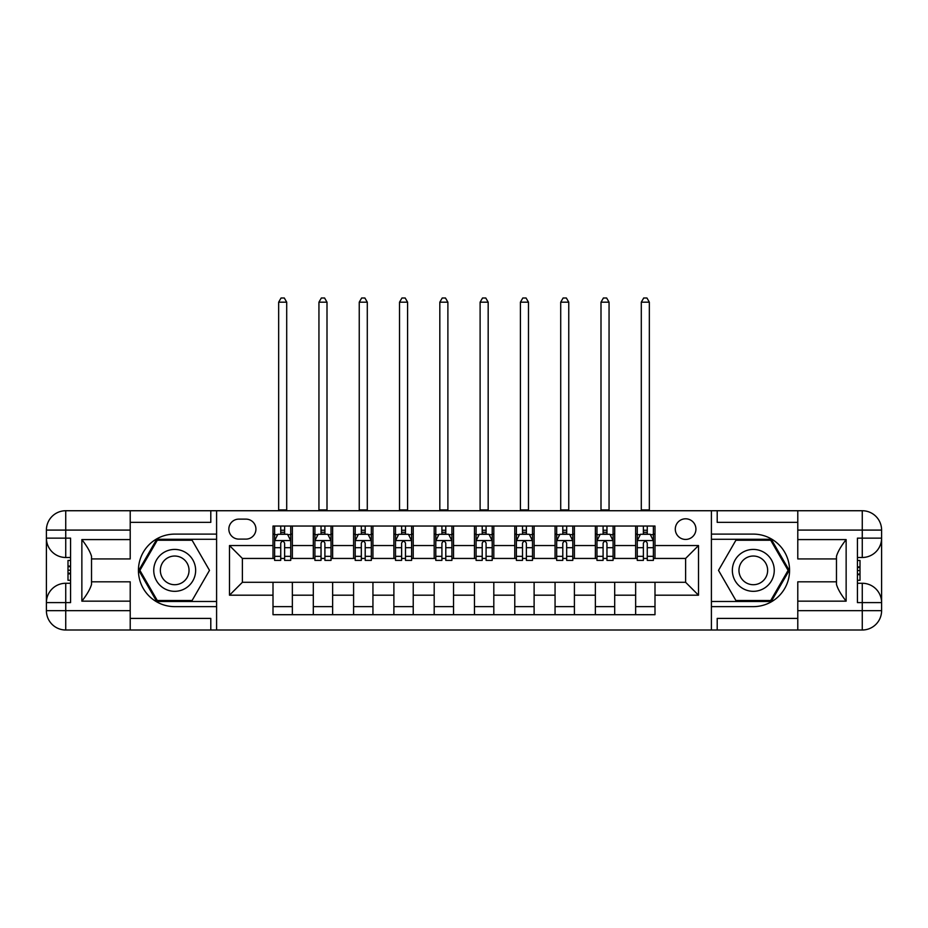 <?xml version="1.0" encoding="UTF-8"?>
<svg xmlns="http://www.w3.org/2000/svg" width="928" height="928" viewBox="0 0 928 928"><rect width="100%" height="100%" fill="white"/><g stroke="black" fill="none" stroke-linecap="round" stroke-linejoin="round"><path stroke-width="1.39" d="M685.618 518.798A10.312 10.312 0 0 0 675.294 529.111A10.312 10.312 0 0 0 685.618 539.435A10.312 10.312 0 0 0 695.93 529.111A10.312 10.312 0 0 0 685.618 518.798M797.79 522.348L717.205 522.348L717.205 510.736L711.405 510.736L711.405 534.11L753.304 534.11A36.262 36.262 0 0 1 789.566 570.372A36.262 36.262 0 0 1 753.304 606.634L711.405 606.634L711.405 630.008L711.405 510.736L216.595 510.736L216.595 630.008L797.79 630.008L797.79 610.67L862.263 610.67L862.263 602.608L857.426 602.608L857.426 538.136L862.263 538.136L862.263 530.085L797.79 530.085L797.79 539.586L846.139 539.586L846.139 601.158C840.988 594.535 837.764 588.955 836.476 584.408L836.476 556.336C837.764 551.8 840.988 546.209 846.139 539.586M238.844 539.11L245.932 539.11A9.988 9.988 0 0 0 255.931 529.111A9.988 9.988 0 0 0 245.932 519.123L238.844 519.123A9.988 9.988 0 0 0 228.845 529.111A9.988 9.988 0 0 0 238.844 539.11M273.006 595.196L229.494 595.196L229.494 545.548L273.006 545.548L273.006 558.447L242.382 558.447L242.382 582.297L273.006 582.297L273.006 614.696L654.994 614.696L654.994 582.297L685.618 582.297L685.618 558.447L654.994 558.447L654.994 545.548L698.506 545.548L698.506 595.196L654.994 595.196M654.994 545.548L654.994 526.048L273.006 526.048L273.006 545.548M635.645 526.048L635.645 558.447L637.258 558.447M643.382 558.447L647.257 558.447M653.382 558.447L654.994 558.447M635.645 558.447L613.083 558.447M595.358 526.048L595.358 558.447L596.971 558.447M603.096 558.447L606.958 558.447M595.358 558.447L572.796 558.447M555.06 526.048L555.06 558.447L556.672 558.447M562.797 558.447L566.672 558.447M555.06 558.447L532.498 558.447M514.773 526.048L514.773 558.447L516.386 558.447M522.51 558.447L526.373 558.447M514.773 558.447L492.2 558.447M474.475 526.048L474.475 558.447L476.087 558.447M482.212 558.447L486.086 558.447M474.475 558.447L451.913 558.447M434.188 526.048L434.188 558.447L435.8 558.447M441.914 558.447L445.788 558.447M434.188 558.447L411.614 558.447M393.89 526.048L393.89 558.447L395.502 558.447M401.627 558.447L405.49 558.447M393.89 558.447L371.328 558.447M353.591 526.048L353.591 558.447L355.204 558.447M361.328 558.447L365.203 558.447M353.591 558.447L331.029 558.447M313.304 526.048L313.304 558.447L314.917 558.447M321.042 558.447L324.904 558.447M313.304 558.447L290.742 558.447M273.006 558.447L274.618 558.447M280.743 558.447L284.618 558.447M273.006 582.297L292.355 582.297L292.355 614.696M654.994 582.297L292.355 582.297M292.355 526.048L292.355 558.447M273.006 534.11L274.618 534.11M280.743 534.11L284.618 534.11M290.742 534.11L292.355 534.11M273.006 606.634L292.355 606.634M313.304 582.297L313.304 614.696M332.642 526.048L332.642 558.447M313.304 534.11L314.917 534.11M321.042 534.11L324.904 534.11M331.029 534.11L332.642 534.11M332.642 582.297L332.642 614.696M313.304 606.634L332.642 606.634M353.591 582.297L353.591 614.696M372.94 582.297L372.94 614.696M353.591 606.634L372.94 606.634M372.94 526.048L372.94 558.447M353.591 534.11L355.204 534.11M361.328 534.11L365.203 534.11M371.328 534.11L372.94 534.11M393.89 582.297L393.89 614.696M413.227 582.297L413.227 614.696M393.89 606.634L413.227 606.634M413.227 526.048L413.227 558.447M393.89 534.11L395.502 534.11M401.627 534.11L405.49 534.11M411.614 534.11L413.227 534.11M434.188 582.297L434.188 614.696M453.525 582.297L453.525 614.696M434.188 606.634L453.525 606.634M453.525 526.048L453.525 558.447M434.188 534.11L435.8 534.11M441.914 534.11L445.788 534.11M451.913 534.11L453.525 534.11M474.475 582.297L474.475 614.696M493.812 582.297L493.812 614.696M474.475 606.634L493.812 606.634M493.812 526.048L493.812 558.447M474.475 534.11L476.087 534.11M482.212 534.11L486.086 534.11M492.2 534.11L493.812 534.11M514.773 582.297L514.773 614.696M534.11 582.297L534.11 614.696M514.773 606.634L534.11 606.634M534.11 526.048L534.11 558.447M514.773 534.11L516.386 534.11M522.51 534.11L526.373 534.11M532.498 534.11L534.11 534.11M555.06 582.297L555.06 614.696M574.409 582.297L574.409 614.696M555.06 606.634L574.409 606.634M574.409 526.048L574.409 558.447M555.06 534.11L556.672 534.11M562.797 534.11L566.672 534.11M572.796 534.11L574.409 534.11M595.358 582.297L595.358 614.696M614.696 582.297L614.696 614.696M595.358 606.634L614.696 606.634M614.696 526.048L614.696 558.447M595.358 534.11L596.971 534.11M603.096 534.11L606.958 534.11M613.083 534.11L614.696 534.11M635.645 582.297L635.645 614.696M635.645 606.634L654.994 606.634M635.645 534.11L637.258 534.11M643.382 534.11L647.257 534.11M653.382 534.11L654.994 534.11M242.382 558.447L229.494 545.548M242.382 582.297L229.494 595.196M698.506 545.548L685.618 558.447M698.506 595.196L685.618 582.297M284.618 530.248L280.743 530.248M290.742 556.336L284.618 556.336L284.618 560.384L290.742 560.384L290.742 540.722L287.518 534.273L277.843 534.273L274.618 540.722L274.618 560.384L280.743 560.384L280.743 556.336L274.618 556.336M274.618 540.722L274.618 526.048M290.742 540.722L290.742 526.048M280.743 534.273L280.743 526.048M284.618 526.048L284.618 534.273M284.618 556.336L284.618 543.135C283.33 540.653 282.042 540.653 280.743 543.135L280.743 556.336M278.655 510.736L278.655 302.18L286.706 302.18L284.293 297.992L281.068 297.992L278.655 302.18M286.706 510.736L286.706 302.18M324.904 530.248L321.042 530.248M331.029 556.336L324.904 556.336L324.904 560.384L331.029 560.384L331.029 540.722L327.804 534.273L318.142 534.273L314.917 540.722L314.917 560.384L321.042 560.384L321.042 556.336L314.917 556.336M314.917 540.722L314.917 526.048M331.029 540.722L331.029 526.048M321.042 534.273L321.042 526.048M324.904 526.048L324.904 534.273M324.904 556.336L324.904 543.135C323.617 540.653 322.329 540.653 321.042 543.135L321.042 556.336M318.942 510.736L318.942 302.18L327.004 302.18L324.58 297.992L321.366 297.992L318.942 302.18M327.004 510.736L327.004 302.18M365.203 530.248L361.328 530.248M371.328 556.336L365.203 556.336L365.203 560.384L371.328 560.384L371.328 540.722L368.103 534.273L358.428 534.273L355.204 540.722L355.204 560.384L361.328 560.384L361.328 556.336L355.204 556.336M355.204 540.722L355.204 526.048M371.328 540.722L371.328 526.048M361.328 534.273L361.328 526.048M365.203 526.048L365.203 534.273M365.203 556.336L365.203 543.135C363.915 540.653 362.628 540.653 361.328 543.135L361.328 556.336M359.24 510.736L359.24 302.18L367.291 302.18L364.878 297.992L361.653 297.992L359.24 302.18M367.291 510.736L367.291 302.18M405.49 530.248L401.627 530.248M411.614 556.336L405.49 556.336L405.49 560.384L411.614 560.384L411.614 540.722L408.39 534.273L398.727 534.273L395.502 540.722L395.502 560.384L401.627 560.384L401.627 556.336L395.502 556.336M395.502 540.722L395.502 526.048M411.614 540.722L411.614 526.048M401.627 534.273L401.627 526.048M405.49 526.048L405.49 534.273M405.49 556.336L405.49 543.135C404.202 540.653 402.914 540.653 401.627 543.135L401.627 556.336M399.527 510.736L399.527 302.18L407.589 302.18L405.176 297.992L401.952 297.992L399.527 302.18M407.589 510.736L407.589 302.18M445.788 530.248L441.914 530.248M451.913 556.336L445.788 556.336L445.788 560.384L451.913 560.384L451.913 540.722L448.688 534.273L439.014 534.273L435.8 540.722L435.8 560.384L441.914 560.384L441.914 556.336L435.8 556.336M435.8 540.722L435.8 526.048M451.913 540.722L451.913 526.048M441.914 534.273L441.914 526.048M445.788 526.048L445.788 534.273M445.788 556.336L445.788 543.135C444.5 540.653 443.213 540.653 441.914 543.135L441.914 556.336M439.826 510.736L439.826 302.18L447.888 302.18L445.463 297.992L442.238 297.992L439.826 302.18M447.888 510.736L447.888 302.18M164.221 552.23A20.95 20.95 0 0 0 156.554 580.847A20.95 20.95 0 0 0 185.171 588.514A20.95 20.95 0 0 0 192.838 559.897A20.95 20.95 0 0 0 164.221 552.23M167.527 557.948A14.349 14.349 0 0 0 162.272 577.541A14.349 14.349 0 0 0 181.865 582.796A14.349 14.349 0 0 0 187.12 563.203A14.349 14.349 0 0 0 167.527 557.948M209.496 570.372L192.096 600.509L157.296 600.509L139.896 570.372L157.296 540.235L192.096 540.235L209.496 570.372M742.829 588.514A20.95 20.95 0 0 0 771.446 580.847A20.95 20.95 0 0 0 763.779 552.23A20.95 20.95 0 0 0 735.162 559.897A20.95 20.95 0 0 0 742.829 588.514M746.135 582.796A14.349 14.349 0 0 0 765.728 577.541A14.349 14.349 0 0 0 760.473 557.948A14.349 14.349 0 0 0 740.88 563.203A14.349 14.349 0 0 0 746.135 582.796M735.904 540.235L770.704 540.235L788.104 570.372L770.704 600.509L735.904 600.509L718.504 570.372L735.904 540.235M130.21 610.67L130.21 630.008L65.737 630.008A19.337 19.337 0 0 1 46.4 610.67L65.737 610.67L65.737 602.608L70.574 602.608L70.574 538.136L65.737 538.136L65.737 510.736L130.21 510.736L130.21 530.085L46.4 530.085L46.4 610.67A19.337 19.337 0 0 0 65.737 630.008L65.737 610.67L130.21 610.67L130.21 601.158L81.861 601.158L81.861 539.586C87.012 546.209 90.236 551.8 91.524 556.336L91.524 584.408C90.236 588.955 87.012 594.535 81.861 601.158M130.21 522.348L210.795 522.348L210.795 510.736L216.595 510.736L216.595 534.11L174.696 534.11A36.262 36.262 0 0 0 138.434 570.372A36.262 36.262 0 0 0 174.696 606.634L216.595 606.634L216.595 630.008L130.21 630.008M81.861 539.586L130.21 539.586L130.21 530.085M130.21 539.586L130.21 558.934L91.524 558.934M91.524 581.821L130.21 581.821L130.21 601.158M210.795 510.736L130.21 510.736M46.4 602.608A19.337 19.337 0 0 1 65.737 583.271A19.337 19.337 0 0 0 46.4 602.608L65.737 602.608L65.737 583.271L70.574 583.271M70.574 557.484L65.737 557.484L65.737 538.136L46.4 538.136A19.337 19.337 0 0 0 65.737 557.484A19.337 19.337 0 0 1 46.4 538.136M210.795 630.008L210.795 618.408L130.21 618.408M65.737 510.736A19.337 19.337 0 0 0 46.4 530.085A19.337 19.337 0 0 1 65.737 510.736M216.595 539.272L156.739 539.272L138.771 570.372L156.739 601.483L216.595 601.483M70.574 560.454L67.999 560.454L67.999 573.214L70.574 573.214M67.999 570.221L70.574 570.221M67.999 566.66L70.574 566.66M67.999 566.08L70.574 566.08M67.999 573.214L67.999 580.29L70.574 580.29M67.999 573.852L70.574 573.852M846.139 601.158L797.79 601.158L797.79 610.67M797.79 601.158L797.79 581.821L836.476 581.821M797.79 530.085L797.79 510.736L862.263 510.736A19.337 19.337 0 0 1 881.6 530.085L881.6 610.67A19.337 19.337 0 0 1 862.263 630.008L797.79 630.008M836.476 558.934L797.79 558.934L797.79 539.586M717.205 510.736L797.79 510.736M881.6 538.136A19.337 19.337 0 0 1 862.263 557.484A19.337 19.337 0 0 0 881.6 538.136L862.263 538.136L862.263 557.484L857.426 557.484M857.426 583.271L862.263 583.271L862.263 602.608L881.6 602.608A19.337 19.337 0 0 0 862.263 583.271A19.337 19.337 0 0 1 881.6 602.608M717.205 630.008L717.205 618.408L797.79 618.408M711.405 601.483L771.261 601.483L789.229 570.372L771.261 539.272L711.405 539.272M857.426 580.29L860.001 580.29L860.001 567.53L857.426 567.53M860.001 570.534L857.426 570.534M860.001 574.084L857.426 574.084M860.001 574.676L857.426 574.676M860.001 567.53L860.001 560.454L857.426 560.454M860.001 566.892L857.426 566.892M486.086 530.248L482.212 530.248M492.2 556.336L486.086 556.336L486.086 560.384L492.2 560.384L492.2 540.722L488.986 534.273L479.312 534.273L476.087 540.722L476.087 560.384L482.212 560.384L482.212 556.336L476.087 556.336M476.087 540.722L476.087 526.048M492.2 540.722L492.2 526.048M482.212 534.273L482.212 526.048M486.086 526.048L486.086 534.273M486.086 556.336L486.086 543.135C484.799 540.653 483.5 540.653 482.212 543.135L482.212 556.336M480.112 510.736L480.112 302.18L488.174 302.18L485.762 297.992L482.537 297.992L480.112 302.18M488.174 510.736L488.174 302.18M526.373 530.248L522.51 530.248M532.498 556.336L526.373 556.336L526.373 560.384L532.498 560.384L532.498 540.722L529.273 534.273L519.61 534.273L516.386 540.722L516.386 560.384L522.51 560.384L522.51 556.336L516.386 556.336M516.386 540.722L516.386 526.048M532.498 540.722L532.498 526.048M522.51 534.273L522.51 526.048M526.373 526.048L526.373 534.273M526.373 556.336L526.373 543.135C525.086 540.653 523.798 540.653 522.51 543.135L522.51 556.336M520.411 510.736L520.411 302.18L528.473 302.18L526.048 297.992L522.824 297.992L520.411 302.18M528.473 510.736L528.473 302.18M566.672 530.248L562.797 530.248M572.796 556.336L566.672 556.336L566.672 560.384L572.796 560.384L572.796 540.722L569.572 534.273L559.897 534.273L556.672 540.722L556.672 560.384L562.797 560.384L562.797 556.336L556.672 556.336M556.672 540.722L556.672 526.048M572.796 540.722L572.796 526.048M562.797 534.273L562.797 526.048M566.672 526.048L566.672 534.273M566.672 556.336L566.672 543.135C565.384 540.653 564.085 540.653 562.797 543.135L562.797 556.336M560.709 510.736L560.709 302.18L568.76 302.18L566.347 297.992L563.122 297.992L560.709 302.18M568.76 510.736L568.76 302.18M606.958 530.248L603.096 530.248M613.083 556.336L606.958 556.336L606.958 560.384L613.083 560.384L613.083 540.722L609.858 534.273L600.196 534.273L596.971 540.722L596.971 560.384L603.096 560.384L603.096 556.336L596.971 556.336M596.971 540.722L596.971 526.048M613.083 540.722L613.083 526.048M603.096 534.273L603.096 526.048M606.958 526.048L606.958 534.273M606.958 556.336L606.958 543.135C605.671 540.653 604.383 540.653 603.096 543.135L603.096 556.336M600.996 510.736L600.996 302.18L609.058 302.18L606.634 297.992L603.42 297.992L600.996 302.18M609.058 510.736L609.058 302.18M647.257 530.248L643.382 530.248M653.382 556.336L647.257 556.336L647.257 560.384L653.382 560.384L653.382 540.722L650.157 534.273L640.482 534.273L637.258 540.722L637.258 560.384L643.382 560.384L643.382 556.336L637.258 556.336M637.258 540.722L637.258 526.048M653.382 540.722L653.382 526.048M643.382 534.273L643.382 526.048M647.257 526.048L647.257 534.273M647.257 556.336L647.257 543.135C645.969 540.653 644.682 540.653 643.382 543.135L643.382 556.336M641.294 510.736L641.294 302.18L649.345 302.18L646.932 297.992L643.707 297.992L641.294 302.18M649.345 510.736L649.345 302.18M313.304 595.196L292.355 595.196M313.304 545.548L292.355 545.548M353.591 545.548L332.642 545.548M353.591 595.196L332.642 595.196M393.89 545.548L372.94 545.548M393.89 595.196L372.94 595.196M434.188 545.548L413.227 545.548M434.188 595.196L413.227 595.196M474.475 545.548L453.525 545.548M474.475 595.196L453.525 595.196M514.773 545.548L493.812 545.548M514.773 595.196L493.812 595.196M555.06 545.548L534.11 545.548M555.06 595.196L534.11 595.196M595.358 545.548L574.409 545.548M595.358 595.196L574.409 595.196M635.645 545.548L614.696 545.548M635.645 595.196L614.696 595.196M290.661 540.56L274.7 540.56M274.618 534.656L277.646 534.656M287.703 534.656L290.742 534.656M280.743 547.694L274.618 547.694M290.742 547.694L284.618 547.694M284.618 532.289L280.743 532.289M278.655 509.936L286.706 509.936M330.948 540.56L314.998 540.56M314.917 534.656L317.944 534.656M328.002 534.656L331.029 534.656M321.042 547.694L314.917 547.694M331.029 547.694L324.904 547.694M324.904 532.289L321.042 532.289M318.942 509.936L327.004 509.936M371.246 540.56L355.285 540.56M355.204 534.656L358.243 534.656M368.3 534.656L371.328 534.656M361.328 547.694L355.204 547.694M371.328 547.694L365.203 547.694M365.203 532.289L361.328 532.289M359.24 509.936L367.291 509.936M411.533 540.56L395.583 540.56M395.502 534.656L398.53 534.656M408.587 534.656L411.614 534.656M401.627 547.694L395.502 547.694M411.614 547.694L405.49 547.694M405.49 532.289L401.627 532.289M399.527 509.936L407.589 509.936M451.832 540.56L435.87 540.56M435.8 534.656L438.828 534.656M448.885 534.656L451.913 534.656M441.914 547.694L435.8 547.694M451.913 547.694L445.788 547.694M445.788 532.289L441.914 532.289M439.826 509.936L447.888 509.936M862.263 630.008A19.337 19.337 0 0 0 881.6 610.67L862.263 610.67L862.263 630.008M862.263 510.736L862.263 530.085L881.6 530.085A19.337 19.337 0 0 0 862.263 510.736M492.13 540.56L476.168 540.56M476.087 534.656L479.115 534.656M489.172 534.656L492.2 534.656M482.212 547.694L476.087 547.694M492.2 547.694L486.086 547.694M486.086 532.289L482.212 532.289M480.112 509.936L488.174 509.936M532.417 540.56L516.467 540.56M516.386 534.656L519.413 534.656M529.47 534.656L532.498 534.656M522.51 547.694L516.386 547.694M532.498 547.694L526.373 547.694M526.373 532.289L522.51 532.289M520.411 509.936L528.473 509.936M572.715 540.56L556.754 540.56M556.672 534.656L559.7 534.656M569.757 534.656L572.796 534.656M562.797 547.694L556.672 547.694M572.796 547.694L566.672 547.694M566.672 532.289L562.797 532.289M560.709 509.936L568.76 509.936M613.002 540.56L597.052 540.56M596.971 534.656L599.998 534.656M610.056 534.656L613.083 534.656M603.096 547.694L596.971 547.694M613.083 547.694L606.958 547.694M606.958 532.289L603.096 532.289M600.996 509.936L609.058 509.936M653.3 540.56L637.339 540.56M637.258 534.656L640.297 534.656M650.354 534.656L653.382 534.656M643.382 547.694L637.258 547.694M653.382 547.694L647.257 547.694M647.257 532.289L643.382 532.289M641.294 509.936L649.345 509.936"/></g></svg>
